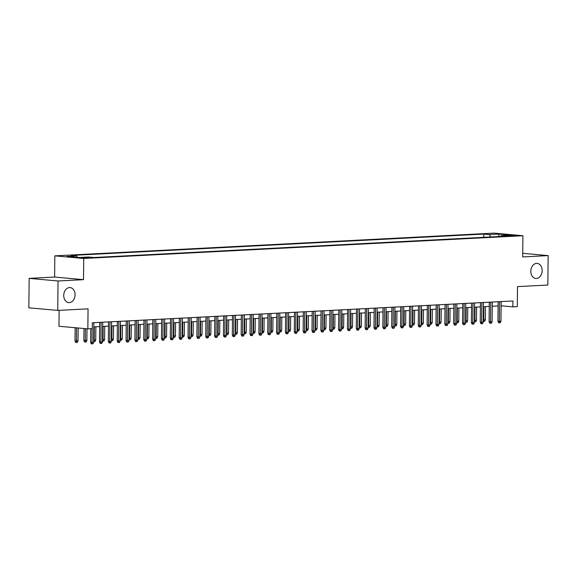 <?xml version="1.0" encoding="UTF-8"?>
<svg xmlns="http://www.w3.org/2000/svg" width="577" height="577" viewBox="0 0 577 577"><rect width="100%" height="100%" fill="white"/><g stroke="black" fill="none" stroke-linecap="round" stroke-linejoin="round"><path stroke-width="0.87" d="M75.06 294.811A7.551 5.647 -84.8 0 1 68.713 302.629A7.551 5.647 -84.8 0 1 63.73 295.402A7.551 5.647 -84.8 0 1 70.077 287.584A7.551 5.647 -84.8 0 1 75.06 294.811M542.149 270.627A7.551 5.647 -84.8 0 1 535.802 278.446A7.551 5.647 -84.8 0 1 530.818 271.212A7.551 5.647 -84.8 0 1 537.165 263.393A7.551 5.647 -84.8 0 1 542.149 270.627M88.851 257.926L82.576 257.659L88.851 257.926M59.135 310.347L58.969 326.25L87.848 328.868L92.277 328.638L92.334 322.752L512.939 300.97L512.874 306.856L517.302 306.632L517.511 286.61L547.84 285.045L548.15 255.604L522.733 253.31M29.16 278.374L28.85 307.808L57.729 310.419L58.039 280.985L83.499 279.665L83.715 258.474L54.837 255.856L54.613 277.054L29.16 278.374L58.039 280.985M83.715 258.474L522.913 235.733L494.035 233.115L54.837 255.856M509.938 235.423L506.75 235.704L512.83 235.964L516.018 235.683L509.938 235.423L509.931 235.993M490.731 236.967L489.26 234.572L483.793 234.082L71.166 255.445L76.626 255.943L66.889 256.448L78.753 257.515L88.49 257.01L93.957 257.508L506.592 236.144L501.124 235.647L500.547 236.455M489.26 234.572L498.997 234.074L510.861 235.142L501.124 235.647M87.848 328.868L88.057 308.846L57.729 310.419M522.913 235.733L522.69 256.924L548.15 255.604M501.11 305.803L512.874 306.856M93.791 326.892L99.641 326.589M102.648 326.438L108.498 326.135M111.498 325.976L117.355 325.673M120.355 325.515L126.212 325.212M129.212 325.06L135.061 324.757M138.062 324.599L143.918 324.296M146.919 324.144L152.775 323.841M155.776 323.683L161.625 323.38M164.625 323.228L170.482 322.925M173.482 322.767L179.339 322.464M182.339 322.305L188.189 322.002M191.189 321.851L197.045 321.548M200.046 321.389L205.902 321.086M208.903 320.935L214.759 320.632M217.76 320.473L223.609 320.17M226.61 320.019L232.466 319.716M235.466 319.557L241.323 319.254M244.323 319.095L250.173 318.792M253.173 318.641L259.03 318.338M262.03 318.179L267.887 317.877M270.887 317.725L276.736 317.422M279.737 317.263L285.593 316.961M288.594 316.809L294.45 316.506M297.451 316.347L303.3 316.045M306.308 315.893L312.157 315.583M315.157 315.431L321.014 315.129M324.014 314.97L329.871 314.667M332.871 314.515L338.721 314.213M341.721 314.054L347.578 313.751M350.578 313.599L356.435 313.297M359.435 313.138L365.284 312.835M368.285 312.684L374.141 312.381M377.142 312.222L382.998 311.919M385.999 311.76L391.848 311.457M394.856 311.306L400.705 311.003M403.705 310.844L409.562 310.541M412.562 310.39L418.419 310.087M421.419 309.928L427.268 309.625M430.269 309.474L436.125 309.171M439.126 309.012L444.982 308.709M447.983 308.551L453.832 308.248M456.833 308.096L462.689 307.793M465.689 307.635L471.546 307.332M474.546 307.18L480.396 306.877M483.403 306.719L489.253 306.416M492.253 306.264L498.11 305.961M501.211 301.576L501.168 305.803M483.764 237.327L483.793 234.082M76.626 255.943L77.534 257.407M498.773 236.548L498.997 234.074M83.499 279.665L54.613 277.054M498.153 301.735L497.951 321.18L499.357 321.31L499.559 301.663M500.951 321.223L500.266 322.745L499.379 322.795L499.357 321.31L500.951 321.223L501.153 301.583M499.379 322.795L498.6 322.723L497.951 321.18M483.259 319.853L485.336 319.817L485.473 306.611M485.336 319.817L484.651 321.331L483.771 321.382L483.879 306.697M483.771 321.382L483.245 321.331M489.296 302.197L489.094 321.641L490.5 321.764L490.702 302.124M492.094 321.685L491.409 323.207L490.522 323.25L490.5 321.764L492.094 321.685L492.296 302.038M490.522 323.25L489.743 323.178L489.094 321.641M480.446 302.651L480.237 322.096L481.644 322.226L481.853 302.579M483.237 322.139L482.56 323.661L481.672 323.711L481.644 322.226L483.237 322.139L483.447 302.499M481.672 323.711L480.893 323.639L480.237 322.096M471.589 303.113L471.387 322.557L472.787 322.68L472.996 303.04M474.381 322.601L473.703 324.123L472.815 324.166L472.787 322.68L474.381 322.601L474.59 302.954M472.815 324.166L472.036 324.094L471.387 322.557M462.732 303.574L462.53 323.012L463.937 323.142L464.139 303.502M465.531 323.062L464.846 324.577L463.958 324.627L463.937 323.142L465.531 323.062L465.733 303.415M463.958 324.627L463.18 324.555L462.53 323.012M474.409 320.307L476.479 320.271L476.624 307.072M476.479 320.271L475.801 321.793L474.914 321.836L475.03 307.152M474.914 321.836L474.395 321.793M465.552 320.769L467.63 320.733L467.767 307.527M467.63 320.733L466.944 322.247L466.057 322.298L466.173 307.613M466.057 322.298L465.538 322.247M456.695 321.23L458.773 321.187L458.91 307.988M458.773 321.187L458.088 322.709L457.208 322.752L457.316 308.068M457.208 322.752L456.681 322.709M447.846 321.685L449.916 321.649L450.053 308.45M449.916 321.649L449.238 323.17L448.351 323.214L448.459 308.529M448.351 323.214L447.831 323.163M453.875 304.029L453.673 323.473L455.08 323.603L455.289 303.956M456.674 323.517L455.989 325.039L455.109 325.082L455.08 323.603L456.674 323.517L456.883 303.877M455.109 325.082L454.323 325.017L453.673 323.473M438.989 322.146L441.066 322.103L441.203 308.904M441.066 322.103L440.381 323.625L439.494 323.675L439.609 308.991M439.494 323.675L438.974 323.625M445.026 304.49L444.824 323.935L446.223 324.058L446.432 304.418M447.817 323.978L447.139 325.5L446.252 325.543L446.223 324.058L447.817 323.978L448.026 304.331M446.252 325.543L445.473 325.471L444.824 323.935M430.132 322.601L432.209 322.565L432.346 309.366M432.209 322.565L431.524 324.086L430.644 324.13L430.752 309.445M430.644 324.13L430.117 324.086M436.169 304.945L435.967 324.389L437.373 324.519L437.575 304.872M438.967 324.433L438.282 325.955L437.395 325.998L437.373 324.519L438.967 324.433L439.169 304.793M437.395 325.998L436.616 325.933L435.967 324.389M421.282 323.062L423.352 323.019L423.489 309.82M423.352 323.019L422.674 324.541L421.787 324.591L421.895 309.907M421.787 324.591L421.26 324.541M427.312 305.406L427.11 324.851L428.516 324.974L428.718 305.334M430.11 324.894L429.425 326.416L428.545 326.459L428.516 324.974L430.11 324.894L430.312 305.247M428.545 326.459L427.759 326.387L427.11 324.851M412.425 323.517L414.502 323.481L414.639 310.282M414.502 323.481L413.817 325.002L412.93 325.046L413.045 310.361M412.93 325.046L412.411 325.002M418.462 305.86L418.253 325.305L419.659 325.435L419.868 305.788M421.253 325.349L420.575 326.87L419.688 326.921L419.659 325.435L421.253 325.349L421.462 305.709M419.688 326.921L418.909 326.849L418.253 325.305M403.568 323.978L405.645 323.942L405.782 310.736M405.645 323.942L404.96 325.457L404.073 325.507L404.188 310.823M404.073 325.507L403.554 325.457M409.605 306.322L409.403 325.767L410.81 325.89L411.012 306.25M412.404 325.81L411.718 327.332L410.831 327.375L410.81 325.89L412.404 325.81L412.605 306.163M410.831 327.375L410.052 327.303L409.403 325.767M394.711 324.44L396.788 324.397L396.926 311.198M396.788 324.397L396.103 325.918L395.223 325.962L395.332 311.277M395.223 325.962L394.697 325.918M400.748 306.784L400.546 326.221L401.953 326.351L402.155 306.704M403.547 326.272L402.861 327.786L401.974 327.837L401.953 326.351L403.547 326.272L403.749 306.625M401.974 327.837L401.195 327.765L400.546 326.221M385.862 324.894L387.932 324.858L388.076 311.652M387.932 324.858L387.254 326.38L386.366 326.423L386.482 311.739M386.366 326.423L385.847 326.373M391.898 307.238L391.689 326.683L393.096 326.813L393.305 307.166M394.69 326.726L394.012 328.248L393.125 328.291L393.096 326.813L394.69 326.726L394.899 307.087M393.125 328.291L392.346 328.226L391.689 326.683M377.005 325.356L379.082 325.313L379.219 312.114M379.082 325.313L378.397 326.834L377.509 326.885L377.625 312.2M377.509 326.885L376.99 326.834M383.041 307.7L382.839 327.145L384.239 327.267L384.448 307.628M385.833 327.188L385.155 328.71L384.268 328.753L384.239 327.267L385.833 327.188L386.042 307.541M384.268 328.753L383.489 328.681L382.839 327.145M368.148 325.81L370.225 325.774L370.362 312.575M370.225 325.774L369.54 327.296L368.66 327.339L368.768 312.655M368.66 327.339L368.133 327.296M374.184 308.154L373.983 327.599L375.389 327.729L375.591 308.082M376.983 327.642L376.298 329.164L375.411 329.207L375.389 327.729L376.983 327.642L377.185 308.003M375.411 329.207L374.632 329.142L373.983 327.599M359.298 326.272L361.368 326.229L361.505 313.03M361.368 326.229L360.69 327.75L359.803 327.801L359.918 313.116M359.803 327.801L359.283 327.75M365.335 308.616L365.126 328.061L366.532 328.183L366.741 308.544M368.126 328.104L367.441 329.626L366.561 329.669L366.532 328.183L368.126 328.104L368.335 308.457M366.561 329.669L365.775 329.597L365.126 328.061M350.441 326.726L352.518 326.69L352.655 313.491M352.518 326.69L351.833 328.212L350.946 328.255L351.061 313.571M350.946 328.255L350.427 328.212M356.478 309.07L356.276 328.515L357.675 328.645L357.884 308.998M359.269 328.558L358.591 330.08L357.704 330.131L357.675 328.645L359.269 328.558L359.478 308.919M357.704 330.131L356.925 330.058L356.276 328.515M341.584 327.188L343.661 327.152L343.798 313.946M343.661 327.152L342.976 328.666L342.096 328.717L342.204 314.032M342.096 328.717L341.57 328.666M347.621 309.532L347.419 328.977L348.825 329.099L349.027 309.46M350.419 329.02L349.734 330.542L348.847 330.585L348.825 329.099L350.419 329.02L350.621 309.373M348.847 330.585L348.068 330.513L347.419 328.977M332.734 327.649L334.804 327.606L334.941 314.407M334.804 327.606L334.126 329.128L333.239 329.171L333.347 314.487M333.239 329.171L332.713 329.128M338.764 309.993L338.562 329.431L339.968 329.561L340.17 309.914M341.562 329.481L340.877 330.996L339.997 331.047L339.968 329.561L341.562 329.481L341.764 309.835M339.997 331.047L339.211 330.974L338.562 329.431M323.877 328.104L325.955 328.068L326.092 314.862M325.955 328.068L325.269 329.59L324.382 329.633L324.498 314.948M324.382 329.633L323.863 329.582M329.914 310.448L329.705 329.893L331.111 330.022L331.321 310.376M332.705 329.936L332.027 331.458L331.14 331.501L331.111 330.022L332.705 329.936L332.915 310.296M331.14 331.501L330.361 331.436L329.705 329.893M315.02 328.565L317.098 328.522L317.235 315.323M317.098 328.522L316.412 330.044L315.525 330.087L315.641 315.403M315.525 330.087L315.006 330.044M321.057 310.909L320.855 330.347L322.262 330.477L322.464 310.837M323.856 330.397L323.17 331.919L322.283 331.963L322.262 330.477L323.856 330.397L324.058 310.751M322.283 331.963L321.504 331.89L320.855 330.347M306.163 329.02L308.241 328.984L308.378 315.785M308.241 328.984L307.563 330.506L306.675 330.549L306.784 315.864M306.675 330.549L306.149 330.506M312.2 311.364L311.998 330.809L313.405 330.938L313.607 311.291M314.999 330.852L314.314 332.374L313.426 332.417L313.405 330.938L314.999 330.852L315.201 311.212M313.426 332.417L312.647 332.352L311.998 330.809M297.314 329.481L299.384 329.438L299.528 316.239M299.384 329.438L298.706 330.96L297.819 331.01L297.934 316.326M297.819 331.01L297.299 330.96M303.351 311.825L303.141 331.27L304.548 331.393L304.757 311.753M306.142 331.313L305.464 332.835L304.577 332.879L304.548 331.393L306.142 331.313L306.351 311.667M304.577 332.879L303.798 332.806L303.141 331.27M288.457 329.936L290.534 329.9L290.671 316.701M290.534 329.9L289.849 331.422L288.962 331.465L289.077 316.78M288.962 331.465L288.442 331.422M294.494 312.28L294.292 331.725L295.691 331.854L295.9 312.207M297.285 331.768L296.607 333.29L295.72 333.34L295.691 331.854L297.285 331.768L297.494 312.128M295.72 333.34L294.941 333.268L294.292 331.725M279.6 330.397L281.677 330.361L281.814 317.155M281.677 330.361L280.992 331.876L280.112 331.926L280.22 317.242M280.112 331.926L279.585 331.876M285.637 312.741L285.435 332.186L286.841 332.309L287.043 312.669M288.435 332.229L287.75 333.751L286.863 333.794L286.841 332.309L288.435 332.229L288.637 312.583M286.863 333.794L286.084 333.722L285.435 332.186M270.75 330.859L272.82 330.816L272.964 317.617M272.82 330.816L272.142 332.338L271.255 332.381L271.37 317.696M271.255 332.381L270.736 332.338M276.787 313.203L276.578 332.64L277.984 332.77L278.193 313.123M279.578 332.684L278.893 334.206L278.013 334.256L277.984 332.77L279.578 332.684L279.787 313.044M278.013 334.256L277.227 334.184L276.578 332.64M267.93 313.657L267.728 333.102L269.127 333.232L269.336 313.585M270.721 333.145L270.043 334.667L269.156 334.71L269.127 333.232L270.721 333.145L270.93 313.506M269.156 334.71L268.377 334.638L267.728 333.102M259.073 314.119L258.871 333.556L260.277 333.686L260.479 314.047M261.871 333.607L261.186 335.122L260.299 335.172L260.277 333.686L261.871 333.607L262.073 313.96M260.299 335.172L259.52 335.1L258.871 333.556M261.893 331.313L263.97 331.277L264.107 318.071M263.97 331.277L263.285 332.799L262.398 332.842L262.513 318.158M262.398 332.842L261.879 332.792M253.036 331.775L255.113 331.732L255.25 318.533M255.113 331.732L254.428 333.254L253.548 333.297L253.656 318.612M253.548 333.297L253.022 333.254M244.186 332.229L246.256 332.193L246.393 318.994M246.256 332.193L245.578 333.715L244.691 333.758L244.799 319.074M244.691 333.758L244.165 333.708M250.216 314.573L250.014 334.018L251.421 334.148L251.63 314.501M253.014 334.061L252.329 335.583L251.449 335.626L251.421 334.148L253.014 334.061L253.224 314.422M251.449 335.626L250.663 335.562L250.014 334.018M235.329 332.691L237.407 332.648L237.544 319.449M237.407 332.648L236.721 334.17L235.834 334.22L235.95 319.535M235.834 334.22L235.315 334.17M241.366 315.035L241.164 334.48L242.564 334.602L242.773 314.963M244.158 334.523L243.48 336.045L242.592 336.088L242.564 334.602L244.158 334.523L244.367 314.876M242.592 336.088L241.813 336.016L241.164 334.48M226.472 333.145L228.55 333.109L228.687 319.91M228.55 333.109L227.865 334.631L226.977 334.674L227.093 319.99M226.977 334.674L226.458 334.631M232.509 315.489L232.307 334.934L233.714 335.064L233.916 315.417M235.308 334.977L234.623 336.499L233.735 336.55L233.714 335.064L235.308 334.977L235.51 315.338M233.735 336.55L232.957 336.478L232.307 334.934M217.623 333.607L219.693 333.571L219.83 320.365M219.693 333.571L219.015 335.086L218.128 335.136L218.236 320.451M218.128 335.136L217.601 335.086M223.652 315.951L223.45 335.396L224.857 335.518L225.059 315.879M226.451 335.439L225.766 336.961L224.886 337.004L224.857 335.518L226.451 335.439L226.653 315.792M224.886 337.004L224.1 336.932L223.45 335.396M208.766 334.069L210.836 334.025L210.98 320.826M210.836 334.025L210.158 335.547L209.271 335.59L209.386 320.906M209.271 335.59L208.751 335.547M214.803 316.405L214.594 335.85L216 335.98L216.209 316.333M217.594 335.893L216.916 337.415L216.029 337.466L216 335.98L217.594 335.893L217.803 316.254M216.029 337.466L215.25 337.394L214.594 335.85M199.909 334.523L201.986 334.487L202.123 321.281M201.986 334.487L201.301 336.009L200.414 336.052L200.529 321.367M200.414 336.052L199.894 336.002M205.946 316.867L205.744 336.312L207.15 336.434L207.352 316.795M208.737 336.355L208.059 337.877L207.172 337.92L207.15 336.434L208.737 336.355L208.946 316.715M207.172 337.92L206.393 337.848L205.744 336.312M191.052 334.985L193.129 334.941L193.266 321.742M193.129 334.941L192.444 336.463L191.564 336.506L191.672 321.822M191.564 336.506L191.037 336.463M197.089 317.328L196.887 336.766L198.293 336.896L198.495 317.256M199.887 336.817L199.202 338.331L198.315 338.382L198.293 336.896L199.887 336.817L200.089 317.17M198.315 338.382L197.536 338.31L196.887 336.766M182.202 335.439L184.272 335.403L184.416 322.204M184.272 335.403L183.594 336.925L182.707 336.968L182.822 322.283M182.707 336.968L182.188 336.918M188.239 317.783L188.03 337.228L189.436 337.357L189.645 317.711M191.03 337.271L190.345 338.793L189.465 338.836L189.436 337.357L191.03 337.271L191.239 317.631M189.465 338.836L188.679 338.771L188.03 337.228M173.345 335.901L175.422 335.857L175.559 322.658M175.422 335.857L174.737 337.379L173.85 337.43L173.965 322.745M173.85 337.43L173.331 337.379M179.382 318.244L179.18 337.689L180.579 337.812L180.789 318.172M182.173 337.733L181.495 339.254L180.608 339.298L180.579 337.812L182.173 337.733L182.382 318.086M180.608 339.298L179.829 339.226L179.18 337.689M164.488 336.355L166.565 336.319L166.703 323.12M166.565 336.319L165.88 337.841L165 337.884L165.109 323.199M165 337.884L164.474 337.841M170.525 318.699L170.323 338.144L171.73 338.273L171.932 318.627M173.324 338.187L172.638 339.709L171.751 339.759L171.73 338.273L173.324 338.187L173.526 318.547M171.751 339.759L170.972 339.687L170.323 338.144M155.639 336.817L157.709 336.773L157.846 323.574M157.709 336.773L157.031 338.295L156.143 338.346L156.252 323.661M156.143 338.346L155.617 338.295M161.668 319.16L161.466 338.605L162.873 338.728L163.082 319.088M164.467 338.649L163.781 340.17L162.902 340.214L162.873 338.728L164.467 338.649L164.676 319.002M162.902 340.214L162.115 340.142L161.466 338.605M146.782 337.271L148.859 337.235L148.996 324.036M148.859 337.235L148.174 338.757L147.286 338.8L147.402 324.115M147.286 338.8L146.767 338.757M152.818 319.615L152.616 339.06L154.016 339.189L154.225 319.543M155.61 339.103L154.932 340.625L154.045 340.675L154.016 339.189L155.61 339.103L155.819 319.463M154.045 340.675L153.266 340.603L152.616 339.06M137.925 337.733L140.002 337.696L140.139 324.49M140.002 337.696L139.317 339.211L138.43 339.262L138.545 324.577M138.43 339.262L137.91 339.211M143.961 320.076L143.76 339.521L145.166 339.644L145.368 320.004M146.76 339.565L146.075 341.086L145.188 341.13L145.166 339.644L146.76 339.565L146.962 319.918M145.188 341.13L144.409 341.057L143.76 339.521M129.075 338.194L131.145 338.151L131.282 324.952M131.145 338.151L130.467 339.673L129.58 339.716L129.688 325.031M129.58 339.716L129.053 339.673M135.105 320.538L134.903 339.976L136.309 340.105L136.511 320.459M137.903 340.026L137.218 341.541L136.338 341.591L136.309 340.105L137.903 340.026L138.105 320.379M136.338 341.591L135.552 341.519L134.903 339.976M120.218 338.649L122.288 338.612L122.432 325.414M122.288 338.612L121.61 340.134L120.723 340.178L120.838 325.493M120.723 340.178L120.204 340.127M126.255 320.992L126.046 340.437L127.452 340.567L127.661 320.92M129.046 340.48L128.368 342.002L127.481 342.046L127.452 340.567L129.046 340.48L129.255 320.841M127.481 342.046L126.702 341.981L126.046 340.437M111.361 339.11L113.438 339.067L113.575 325.868M113.438 339.067L112.753 340.589L111.866 340.639L111.981 325.955M111.866 340.639L111.347 340.589M117.398 321.454L117.196 340.899L118.602 341.021L118.804 321.382M120.196 340.942L119.511 342.464L118.624 342.507L118.602 341.021L120.196 340.942L120.398 321.295M118.624 342.507L117.845 342.435L117.196 340.899M102.504 339.565L104.581 339.528L104.718 326.33M104.581 339.528L103.896 341.05L103.016 341.094L103.124 326.409M103.016 341.094L102.49 341.05M108.541 321.908L108.339 341.353L109.745 341.483L109.947 321.836M111.339 341.396L110.654 342.918L109.767 342.962L109.745 341.483L111.339 341.396L111.541 321.757M109.767 342.962L108.988 342.897L108.339 341.353M93.654 340.026L95.724 339.983L95.869 326.784M95.724 339.983L95.046 341.505L94.159 341.555L94.275 326.87M94.159 341.555L93.64 341.505M99.691 322.37L99.482 341.815L100.888 341.937L101.098 322.298M102.482 341.858L101.804 343.38L100.917 343.423L100.888 341.937L102.482 341.858L102.692 322.211M100.917 343.423L100.138 343.351L99.482 341.815M86.875 340.444L86.189 341.966L85.302 342.01L84.523 341.937L83.874 340.401L86.875 340.444L86.997 328.789M85.302 342.01L85.403 328.645M83.874 340.401L83.997 328.515M90.769 328.717L90.632 342.269L92.031 342.399L92.176 328.645M93.625 342.312L92.947 343.834L92.06 343.885L92.031 342.399L93.625 342.312L93.835 322.673M92.06 343.885L91.281 343.813L90.632 342.269M78.018 340.906L77.332 342.421L76.453 342.471L75.666 342.399L75.017 340.856L78.018 340.906L78.155 327.988M76.453 342.471L76.561 327.844M75.017 340.856L75.154 327.714M507.984 235.914L507.991 235.524"/></g></svg>
